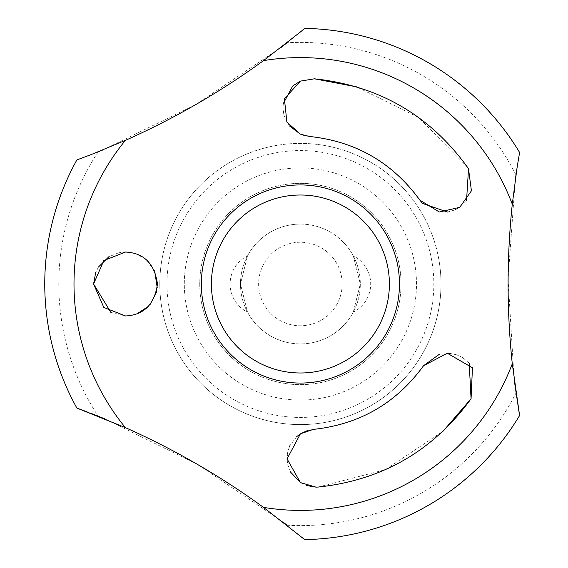 <?xml version="1.0" encoding="UTF-8"?>
<svg xmlns="http://www.w3.org/2000/svg" width="568" height="568" viewBox="0 0 568 568"><rect width="100%" height="100%" fill="white"/><g stroke="black" fill="none" stroke-linecap="round" stroke-linejoin="round"><path stroke-width="0.43" stroke-dasharray="2.84 2.13" d="M519.599 152.472L516.83 169.193M304.412 539.351L303.34 538.457M302.701 537.924L287.06 525.23A241.592 241.592 0 0 0 515.971 393.07M519.315 413.894L519.599 415.527M76.886 159.927L92.769 153.956M91.171 413.419L87.117 411.871M300.401 224.083A59.917 59.917 0 0 0 240.484 284A59.917 59.917 0 0 0 300.401 343.917A59.917 59.917 0 0 0 360.311 284A59.917 59.917 0 0 0 300.401 224.083A59.917 59.917 0 0 0 240.484 284A59.917 59.917 0 0 0 300.401 343.917A59.917 59.917 0 0 0 360.311 284A59.917 59.917 0 0 0 300.401 224.083M247.506 312.137L240.484 284L247.506 255.863L240.484 284L247.506 312.137A31.453 31.453 0 0 1 247.506 255.863M342.17 284A41.769 41.769 0 0 1 300.401 325.769A41.769 41.769 0 0 1 258.625 284A41.769 41.769 0 0 1 300.401 242.231A41.769 41.769 0 0 1 342.17 284M201.342 284A99.059 99.059 0 0 0 300.401 383.059A99.059 99.059 0 0 0 399.46 284A99.059 99.059 0 0 0 300.401 184.941A99.059 99.059 0 0 0 201.342 284M515.971 174.937A241.592 241.592 0 0 0 287.06 42.77L300.401 31.993M159.8 284A140.601 140.601 0 0 0 300.401 424.601A140.601 140.601 0 0 0 440.995 284A140.601 140.601 0 0 0 300.401 143.399A140.601 140.601 0 0 0 159.8 284A140.601 140.601 0 0 0 300.401 424.601A140.601 140.601 0 0 0 440.995 284A140.601 140.601 0 0 0 300.401 143.399A140.601 140.601 0 0 0 159.8 284A140.601 140.601 0 0 0 300.401 424.601A140.601 140.601 0 0 0 440.995 284M199.751 284A100.642 100.642 0 0 0 300.401 384.642A100.642 100.642 0 0 0 401.043 284A100.642 100.642 0 0 0 300.401 183.357A100.642 100.642 0 0 0 199.751 284A100.642 100.642 0 0 0 300.401 384.642A100.642 100.642 0 0 0 401.043 284A100.642 100.642 0 0 0 300.401 183.357A100.642 100.642 0 0 0 199.751 284M313.238 429.401L307.466 430.558M296.723 436.629L289.985 445.532M289.382 446.86L287.827 451.617M287.777 451.83L287.188 455.529M287.152 455.926L287.089 459.405M287.103 459.697L287.742 464.411M287.777 464.589L290.717 472.271M300.401 482.573L306.464 485.519M449.352 353.331L439.092 354.46M422.152 202.961L422.62 203.458M447.435 212.049L455.046 209.897M455.635 209.635L460.911 206.468M461.095 206.326L466.52 200.866M284.163 115.659L286.904 122.106L289.659 126.075M306.017 135.958L309.553 136.476M125.528 252.043L118.769 252.767M118.662 252.788L108.878 256.729M98.449 267.031L95.694 272.562M110.859 312.386L125.528 315.957L128.624 315.801M469.211 363.236L462.906 357.797M462.75 357.698L457.283 355.021M456.928 354.894L449.742 353.36M318.186 487.06L385.367 469.679L443.04 431.233M515.254 179.978L508.069 278.973L514.118 379.488M467.357 167.063L418.715 117.576L356.583 86.854M283.226 522.219L198.225 464.794L105.101 418.964M283.311 103.582L283.027 107.792M283.027 107.821L283.247 111.229M283.318 111.718L284.085 115.403M102.687 150.016L195.399 104.839M195.413 104.832L281.16 47.392M129.589 315.694L137.03 313.813M148.276 306.443L150.201 304.313M156.399 292.243L157.244 287.891M154.688 270.929L146.459 259.86M145.451 259.015L136.135 253.861M136.029 253.818L127.466 252.107M353.296 255.863L360.311 284L353.296 312.137L360.311 284L353.296 255.863A31.453 31.453 0 0 1 353.296 312.137M98.157 151.841A241.592 241.592 0 0 0 98.157 416.159M166.964 284A133.437 133.437 0 0 0 300.401 417.437A133.437 133.437 0 0 0 433.831 284A133.437 133.437 0 0 0 300.401 150.563A133.437 133.437 0 0 0 166.964 284M300.401 167.915A116.085 116.085 0 0 0 184.309 284A116.085 116.085 0 0 0 300.401 400.085A116.085 116.085 0 0 0 416.486 284A116.085 116.085 0 0 0 300.401 167.915"/><path stroke-width="0.85" d="M512.286 204.224L517.015 168.029L519.599 152.472A255.636 255.636 0 0 0 304.704 28.4L300.401 31.993L304.704 28.4M516.83 169.193L515.254 179.978M263.538 507.387L304.704 539.6A255.636 255.636 0 0 0 519.599 415.527L512.286 363.776M303.34 538.457L302.701 537.924M514.118 379.488L519.315 413.894M125.372 140.388L91.505 154.446L76.886 159.927A255.636 255.636 0 0 0 76.886 408.072L125.365 427.612C174.241 449.387 220.299 475.984 263.545 507.38A226.405 226.405 0 0 0 512.279 363.776C506.706 310.568 506.706 257.382 512.279 204.224A226.405 226.405 0 0 0 263.545 60.62C220.242 92.052 174.184 118.641 125.372 140.395A226.405 226.405 0 0 0 125.372 427.605M92.769 153.956L102.687 150.016M105.101 418.964L91.171 413.419M87.117 411.871L76.886 408.072M201.342 284A99.059 99.059 0 0 0 300.401 383.059A99.059 99.059 0 0 0 399.46 284A99.059 99.059 0 0 0 300.401 184.941A99.059 99.059 0 0 0 201.342 284M211.403 284A88.991 88.991 0 0 0 300.401 372.991A88.991 88.991 0 0 0 389.392 284A88.991 88.991 0 0 0 300.401 195.009A88.991 88.991 0 0 0 211.403 284M300.401 31.993L263.538 60.613M306.464 485.519L316 487.138L300.401 482.573L287.074 458.88L300.401 433.838L313.238 429.401C359.509 424.466 396.294 403.23 423.579 365.693L447.35 353.26L472.448 367.794L471.064 398.771C433.1 450.878 382.143 480.308 318.186 487.06L316 487.138L318.186 487.06M307.466 430.558L300.394 433.838L296.723 436.629M289.985 445.532L289.382 446.86M287.188 455.529L287.152 455.926M290.717 472.271L300.401 482.573M439.092 354.46L423.579 365.693C396.251 403.252 359.466 424.488 313.238 429.401M466.52 200.866L468.522 168.916L471.426 190.82L459.697 207.334L439.348 212.027L419.894 200.177L422.152 202.961M422.62 203.458L447.435 212.049M455.046 209.897L455.635 209.635M289.659 126.075L300.394 134.162L306.017 135.958M309.553 136.476C355.745 141.368 392.531 162.597 419.894 200.177C392.488 162.576 355.71 141.34 309.553 136.476L300.401 134.162L286.904 122.106L284.405 98.825L300.401 81.117L314.459 78.81C378.572 85.633 429.536 115.056 467.357 167.063L468.522 168.916L467.357 167.063M108.878 256.729L98.449 267.031M95.694 272.562L93.571 284L110.859 312.386M125.528 315.957L103.83 307.458L93.571 284.007L103.823 260.549L125.528 252.043C143.889 252.93 154.539 263.58 157.485 284C154.517 304.441 143.867 315.098 125.528 315.957M443.04 431.233L471.064 398.771L469.211 363.236M457.283 355.021L456.928 354.894M449.742 353.36L449.352 353.331M356.583 86.854L314.459 78.81L300.401 81.117L293.01 85.775M287.06 525.23L283.226 522.219M292.662 86.08L283.311 103.582M283.247 111.229L283.318 111.718M281.16 47.392L287.06 42.77M128.624 315.801L129.589 315.694M137.03 313.813L148.276 306.443M150.201 304.313L156.399 292.243M157.244 287.891L154.688 270.929M146.459 259.86L145.451 259.015M127.466 252.107L125.528 252.043"/></g></svg>
